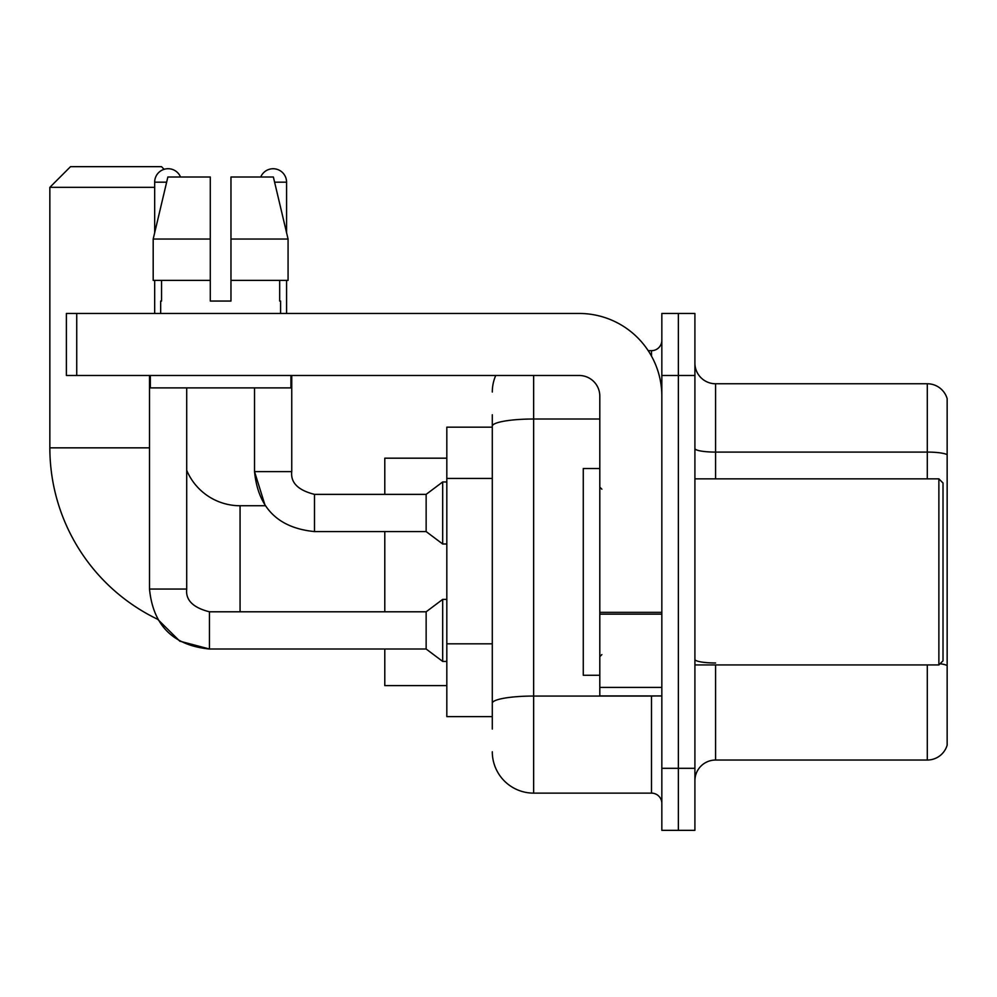 <?xml version="1.0" encoding="UTF-8"?>
<svg xmlns="http://www.w3.org/2000/svg" width="997" height="997" viewBox="0 0 997 997"><rect width="100%" height="100%" fill="white"/><g stroke="black" fill="none" stroke-linecap="round" stroke-linejoin="round"><path stroke-width="1.5" d="M492.294 466.023L492.294 414.764L492.294 427.165L446.818 427.165L446.818 716.619L492.294 716.619M492.294 729.031L492.294 414.764M661.834 768.313L661.834 830.339L678.371 830.339L678.371 768.313L678.371 830.339L694.909 830.339L694.909 768.313L678.371 768.313L678.371 375.483L678.371 768.313L661.834 768.313L661.834 375.483L678.371 375.483L678.371 313.457L678.371 375.483L694.909 375.483L694.909 768.313M694.909 375.483L694.909 313.457L661.834 313.457L661.834 375.483M533.644 375.483L533.644 793.126L651.49 793.126L651.49 695.943M648.2 350.67L651.49 350.67A10.331 10.331 0 0 0 661.834 340.338M492.294 710.425L492.294 656.225M661.834 803.457A10.331 10.331 0 0 0 651.49 793.126M492.294 392.02A41.351 41.351 0 0 1 495.746 375.483M533.644 793.126A41.351 41.351 0 0 1 492.294 751.775M694.909 780.713A20.675 20.675 0 0 1 715.584 760.038L927.297 760.038L927.297 664.937M947.15 398.638A20.675 20.675 0 0 0 927.297 383.758A20.675 20.675 0 0 1 947.15 398.638L947.15 745.158A20.675 20.675 0 0 1 927.297 760.038M940.071 663.74A20.675 3.589 180 0 1 947.15 665.56L947.15 454.682A20.675 3.589 180 0 0 927.297 452.09L927.297 383.758L715.584 383.758A20.675 20.675 0 0 1 694.909 363.082A20.675 20.675 0 0 0 715.584 383.758L715.584 478.859M230.968 301.057L210.292 301.057L230.968 301.057L210.292 301.057L230.968 301.057L230.968 177.005L273.377 177.005L288.071 239.031L288.071 280.381L230.968 280.381M260.74 177.005A13.435 13.435 0 0 1 286.575 182.177L286.575 232.737L288.071 239.031L230.968 239.031M209.457 611.834L209.457 649.01L179.772 641.146L157.688 619.299A190.215 190.215 0 0 1 49.85 447.84L49.85 187.336L70.525 166.661L161.502 166.661L164.156 169.328M240.065 611.797L240.065 505.741A57.888 57.888 0 0 1 186.713 470.335M154.672 187.336L49.85 187.336M384.792 531.575L384.792 611.797M384.792 649.01L384.792 685.612L446.818 685.612M446.818 458.184L384.792 458.184L384.792 494.362M154.672 232.737L154.672 182.177A13.435 13.435 0 0 1 180.519 177.005M149.5 589.053C153.102 625.431 173.092 645.42 209.457 649.01C173.092 645.42 153.102 625.431 149.5 589.053L186.713 589.053C185.467 600.082 193.044 607.672 209.457 611.797L426.143 611.797L426.143 649.01L209.457 649.01L179.772 641.146L157.688 619.299L179.772 641.146L209.457 649.01C173.092 645.42 153.102 625.431 149.5 589.053L149.5 375.483M426.143 611.797L442.68 599.396L442.68 661.422L446.818 661.422M186.713 589.053C185.467 600.082 193.044 607.672 209.457 611.797C193.044 607.672 185.467 600.082 186.713 589.053L186.713 387.883M154.672 280.381L154.672 313.457M254.534 387.883L254.534 471.618C258.123 507.996 278.113 527.986 314.491 531.575C278.113 527.986 258.123 507.996 254.534 471.618L265.19 505.741L254.534 471.618L291.747 471.618C290.501 482.648 298.078 490.237 314.491 494.362L426.143 494.362L426.143 531.575L314.491 531.575L314.491 494.362C298.078 490.237 290.501 482.648 291.747 471.618L291.71 471.618M426.143 494.362L442.68 481.962L442.68 543.988L446.818 543.988M286.575 280.381L286.575 313.457M661.834 695.943L599.808 695.943L599.808 612.345L661.834 612.345M661.834 396.158A82.701 82.701 0 0 0 579.132 313.457L76.732 313.457L76.732 375.483L579.132 375.483A20.675 20.675 0 0 1 599.808 396.158L599.808 612.345M76.732 375.483L66.388 375.483L66.388 313.457L76.732 313.457M210.292 239.031L210.292 280.381L210.292 239.031L153.189 239.031L167.87 177.005L210.292 177.005L210.292 301.057M160.667 301.057L161.564 301.057L160.667 301.057L160.667 313.457M280.581 301.057L279.683 301.057L280.581 301.057L280.581 313.457M279.683 280.381L279.683 301.057M161.564 301.057L161.564 280.381M150.335 375.483L150.335 387.883L290.925 387.883L290.925 375.483M210.292 280.381L153.189 280.381L153.189 239.031L167.87 177.005M288.071 280.381L288.071 239.031L273.377 177.005M938.875 478.859L943.012 482.997L943.012 660.799L938.875 664.937L938.875 478.859L694.909 478.859M599.808 468.515L583.27 468.515L583.27 675.268L599.808 675.268M492.294 478.423L446.818 478.423M492.294 643.825L446.818 643.825M655.091 695.943A10.331 1.795 0 0 1 651.49 696.056L533.644 696.056A41.351 7.178 180 0 0 492.294 703.234M492.294 426.193A41.351 7.178 180 0 1 533.644 419.014L599.808 419.014M651.49 356.116L651.49 350.67M715.584 664.937L715.584 760.038M927.297 478.859L927.297 452.09L715.584 452.09A20.675 3.589 0 0 1 694.909 448.5M715.584 662.98A20.675 3.589 0 0 1 694.909 659.391M49.85 447.84L149.5 447.84M154.672 182.177L166.649 182.177M274.611 182.177L286.575 182.177M661.834 614.14L599.808 614.14M599.808 687.407L661.834 687.407M265.19 505.741L240.065 505.741M426.143 649.01L442.68 661.422M442.68 599.396L446.818 599.396M291.747 471.618C290.501 482.648 298.078 490.237 314.491 494.362C298.078 490.237 290.501 482.648 291.747 471.618L291.747 375.483M426.143 531.575L442.68 543.988M442.68 481.962L446.818 481.962M694.909 664.937L938.875 664.937M601.876 489.191L599.808 487.134M601.876 654.593L599.808 656.662"/></g></svg>
